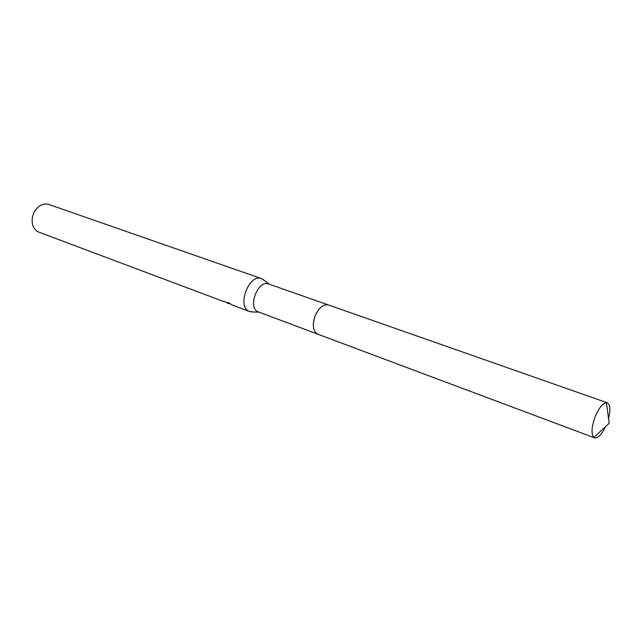 <?xml version="1.0" encoding="UTF-8"?>
<svg xmlns="http://www.w3.org/2000/svg" width="642" height="642" viewBox="0 0 642 642"><rect width="100%" height="100%" fill="white"/><g stroke="black" fill="none" stroke-linecap="round" stroke-linejoin="round"><path stroke-width="0.96" d="M328.11 304.862L268.541 283.973C258.052 279.422 247.322 307.695 258.004 311.771L317.517 334.081M264.512 280.562L261.599 278.628C249.104 273.235 236.473 306.611 249.2 311.402L253.125 311.972M223.793 301.21L228.801 303.73M229.467 303.345L228.897 303.77L227.846 302.278L232.372 305.062L249.642 311.595M261.599 278.628L48.961 204.509C45.478 203.402 42.019 204.156 38.584 206.772C33.488 211.346 31.426 217.028 32.405 223.809C33.304 227.798 35.318 230.526 38.448 232.003L223.657 301.531M232.396 305.078L229.82 303.57M227.79 303.305L227.3 303.176M319.483 308.658C315.374 313.577 313.328 319.235 313.32 325.63M608.536 418.52C610.67 409.773 610.261 404.524 607.292 402.783L606.457 402.638C602.629 403.264 598.842 408.015 595.11 416.907C591.507 427.139 591.089 433.976 593.85 437.419L594.58 437.852C597.967 438.414 601.65 434.65 605.623 426.561M607.292 402.783L328.447 304.966C323.407 304.011 318.994 307.566 315.214 315.639C312.076 325.069 312.951 331.264 317.846 334.217L594.58 437.852M269.175 284.189L262.578 279.053M259.023 312.173L250.669 311.892M606.457 402.638L609.162 423.295L593.85 437.419"/></g></svg>
